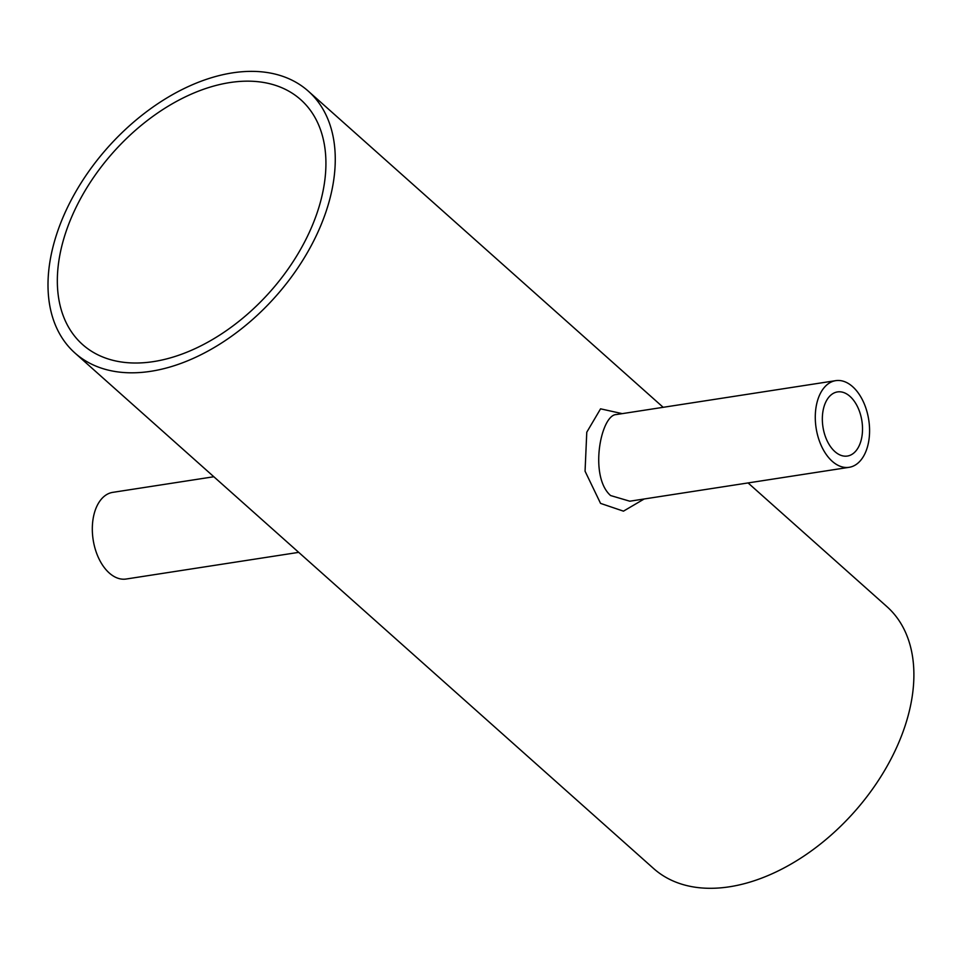 <?xml version="1.0" encoding="UTF-8"?>
<svg xmlns="http://www.w3.org/2000/svg" width="960" height="960" viewBox="0 0 960 960"><rect width="100%" height="100%" fill="white"/><g stroke="black" fill="none" stroke-linecap="round" stroke-linejoin="round"><path stroke-width="1.44" d="M232.452 72.876A175.38 112.224 131.7 0 1 308.292 91.14A175.38 112.224 131.7 0 1 275.424 296.736A175.38 112.224 131.7 0 1 74.976 353.04A175.38 112.224 131.7 0 1 74.568 193.884A175.38 112.224 131.7 0 1 232.452 72.876M748.068 482.928L886.92 606.636A175.38 112.224 131.7 0 1 854.052 812.232A175.38 112.224 131.7 0 1 653.604 868.524L74.976 353.04M622.236 413.64L600.564 408.828L586.776 432.204L585.06 471.204L600.552 503.388L623.46 511.152L644.196 498.972M213.828 476.748L112.764 492.36A43.848 26.628 81.2 0 0 92.376 526.032A43.848 26.628 81.2 0 0 109.26 573A43.848 26.628 81.2 0 0 126.156 579.024L298.704 552.36M629.784 501.204L610.584 495.54C588.78 476.352 600.84 414.588 616.404 414.54L835.74 380.652A43.848 26.628 -98.8 0 1 862.896 400.8A43.848 26.628 -98.8 0 1 867.588 446.4A43.848 26.628 -98.8 0 1 849.132 467.316A43.848 26.628 -98.8 0 1 832.224 461.292A43.848 26.628 -98.8 0 1 815.34 414.324A43.848 26.628 -98.8 0 1 835.74 380.652M861.048 440.568A32.448 19.704 -98.8 0 1 847.38 456.048A32.448 19.704 -98.8 0 1 822.96 426.996A32.448 19.704 -98.8 0 1 837.48 391.92A32.448 19.704 -98.8 0 1 849.984 396.372A32.448 19.704 -98.8 0 1 861.048 440.568M229.8 82.572A163.98 104.928 131.7 0 1 300.708 99.66A163.98 104.928 131.7 0 1 269.976 291.888A163.98 104.928 131.7 0 1 82.56 344.532A163.98 104.928 131.7 0 1 82.176 195.72A163.98 104.928 131.7 0 1 229.8 82.572M308.292 91.14L663.192 407.316M629.796 501.204L849.132 467.316"/></g></svg>
